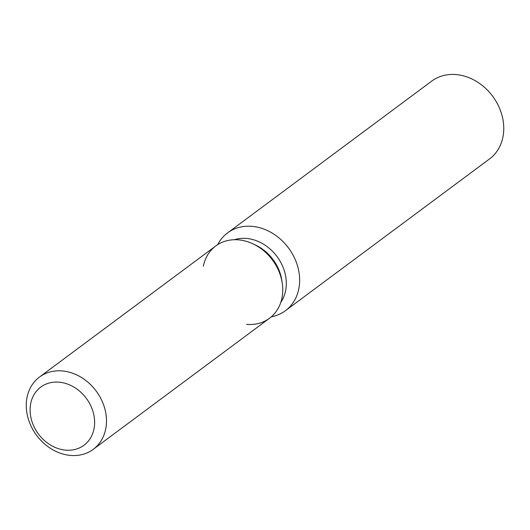 <?xml version="1.0" encoding="UTF-8"?>
<svg xmlns="http://www.w3.org/2000/svg" width="530" height="530" viewBox="0 0 530 530"><rect width="100%" height="100%" fill="white"/><g stroke="black" fill="none" stroke-linecap="round" stroke-linejoin="round"><path stroke-width="0.79" d="M30.296 413.665A36.225 29.852 -126.6 0 0 50.913 445.279A36.225 29.852 -126.6 0 0 83.985 445.233A36.225 29.852 -126.6 0 0 94.433 418.66A36.225 29.852 -126.6 0 0 73.822 387.046A36.225 29.852 -126.6 0 0 40.75 387.092A36.225 29.852 -126.6 0 0 30.296 413.665A36.225 29.852 -126.6 0 0 50.913 445.279A36.225 29.852 -126.6 0 0 83.985 445.233A36.225 29.852 -126.6 0 0 94.433 418.66A36.225 29.852 -126.6 0 0 73.822 387.046A36.225 29.852 -126.6 0 0 40.75 387.092A36.225 29.852 -126.6 0 0 30.296 413.665M246.563 324.34A45.043 37.12 -126.6 0 0 282.517 285.213A45.043 37.12 -126.6 0 0 282.252 283.113A45.043 37.12 -126.6 0 0 253.088 243.893A45.043 37.12 -126.6 0 0 203.328 266.199M280.827 302.299A40.538 33.41 -126.6 0 0 286.101 279.277A40.538 33.41 -126.6 0 0 234.306 239.732M271.294 316.827A48.475 39.949 -126.6 0 0 285.392 310.732A48.475 39.949 -126.6 0 0 299.384 275.169A48.475 39.949 -126.6 0 0 271.797 232.869A48.475 39.949 -126.6 0 0 227.542 232.928A48.475 39.949 -126.6 0 0 217.644 244.674M285.392 310.732L489.515 158.954A48.475 39.949 -126.6 0 0 503.5 123.397A48.475 39.949 -126.6 0 0 475.913 81.09A48.475 39.949 -126.6 0 0 431.658 81.15L227.542 232.928M93.247 449.327L269.525 318.252A45.043 37.12 -126.6 0 0 282.517 285.213A45.043 37.12 -126.6 0 0 282.252 283.113L281.834 280.377A40.538 33.41 -126.6 0 0 255.593 245.079L253.088 243.893A45.043 37.12 -126.6 0 0 215.77 245.966L39.498 377.042A45.043 37.12 -126.6 0 0 26.5 410.081A45.043 37.12 -126.6 0 0 52.132 449.38A45.043 37.12 -126.6 0 0 93.247 449.327A45.043 37.12 -126.6 0 0 106.245 416.288A45.043 37.12 -126.6 0 0 80.613 376.982A45.043 37.12 -126.6 0 0 39.498 377.042M281.834 280.377L282.252 283.113A45.043 37.12 -126.6 0 0 253.088 243.893L255.593 245.079"/></g></svg>
